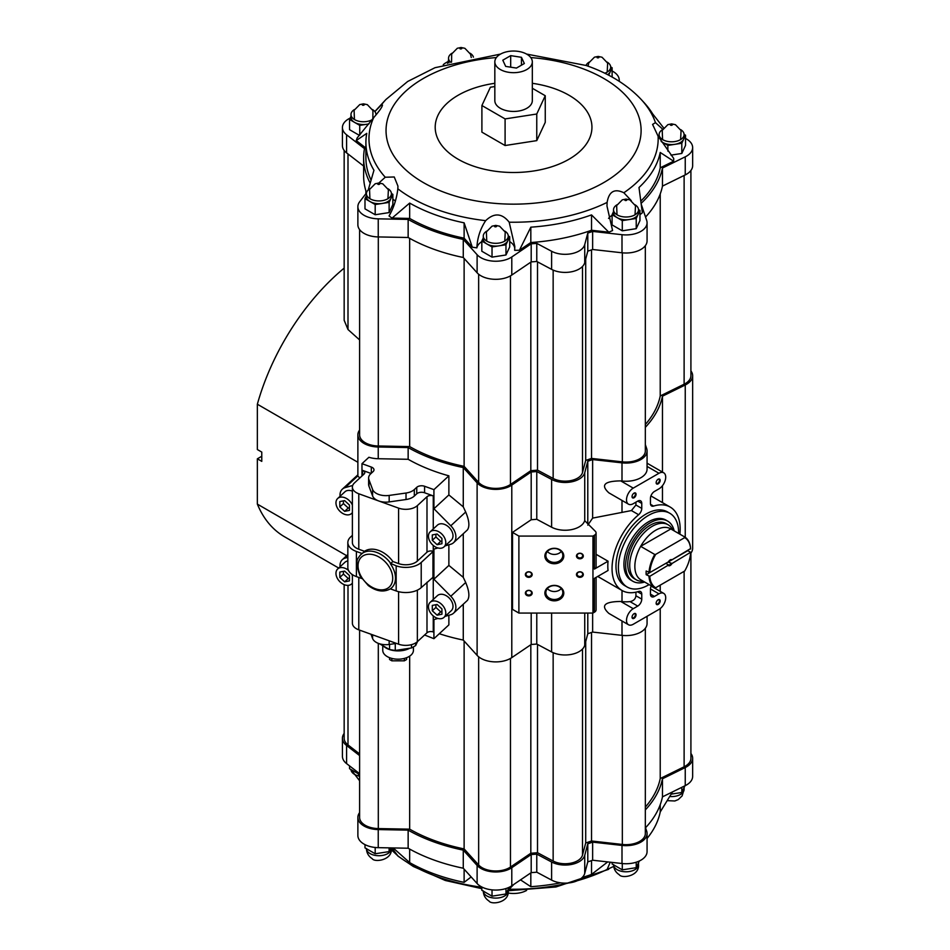 <?xml version="1.0" encoding="UTF-8"?>
<svg xmlns="http://www.w3.org/2000/svg" width="950" height="950" viewBox="0 0 950 950"><rect width="100%" height="100%" fill="white"/><g stroke="black" fill="none" stroke-linecap="round" stroke-linejoin="round"><path stroke-width="1.43" d="M669.809 513.273L667.399 511.884A42.596 24.593 120 0 0 646.107 513.997A42.596 24.593 120 0 0 618.272 551.534A42.596 24.593 120 0 0 624.803 585.663L627.214 587.053A42.596 24.593 -60 0 1 620.682 552.924A42.596 24.593 -60 0 1 648.518 515.387A42.596 24.593 -60 0 1 669.809 513.273A42.596 24.593 -60 0 1 678.621 533.461M658.148 483.847A2.838 1.639 -60 0 1 656.141 482.695A2.838 1.639 -60 0 1 658.148 479.216A2.838 1.639 -60 0 1 660.155 480.379A2.838 1.639 -60 0 1 658.148 483.847M658.148 604.426A2.838 1.639 -60 0 1 656.141 603.262A2.838 1.639 -60 0 1 658.148 599.783A2.838 1.639 -60 0 1 660.155 600.946A2.838 1.639 -60 0 1 658.148 604.426M634.054 618.331A2.838 1.639 -60 0 1 632.047 617.179A2.838 1.639 -60 0 1 634.054 613.7A2.838 1.639 -60 0 1 636.061 614.852A2.838 1.639 -60 0 1 634.054 618.331M634.054 497.764A2.838 1.639 -60 0 1 632.047 496.601A2.838 1.639 -60 0 1 634.054 493.121A2.838 1.639 -60 0 1 636.061 494.285A2.838 1.639 -60 0 1 634.054 497.764M651.273 585.853A5.676 3.277 120 0 0 650.441 589.166L650.441 594.13A5.676 3.277 120 0 0 651.617 596.731A5.676 3.277 120 0 0 654.455 596.446L658.956 593.845A9.547 5.51 120 0 1 663.729 593.382A9.547 5.51 120 0 1 665.19 601.018A9.547 5.51 120 0 1 658.956 609.425L633.246 624.269A9.547 5.51 120 0 1 628.484 624.744A9.547 5.51 120 0 1 627.024 617.096A9.547 5.51 120 0 1 633.246 608.689L637.747 606.088A5.676 3.277 120 0 0 641.761 599.129L641.761 594.166A5.676 3.277 120 0 0 640.585 591.565A5.676 3.277 120 0 0 638.626 591.458A48.165 27.811 120 0 1 622.024 590.484L622.001 601.599A21.042 12.148 0 0 0 629.992 601.611L637.747 606.088M679.891 534.185A48.165 27.811 120 0 0 670.178 507.062A48.165 27.811 120 0 0 653.576 506.089A5.676 3.277 120 0 1 651.617 505.982A5.676 3.277 120 0 1 650.441 503.381L650.441 498.418A5.676 3.277 120 0 1 654.455 491.459L658.956 488.858A9.547 5.51 120 0 0 665.19 480.451A9.547 5.51 120 0 0 663.729 472.803A9.547 5.51 120 0 0 658.956 473.278L633.246 488.122A9.547 5.51 120 0 0 627.024 496.529A9.547 5.51 120 0 0 628.484 504.177A9.547 5.51 120 0 0 633.246 503.702L637.747 501.101L641.761 503.417A5.676 3.277 120 0 0 640.585 500.816A5.676 3.277 120 0 0 637.747 501.101M641.761 503.417L641.761 508.392A5.676 3.277 120 0 1 638.626 514.722A48.165 27.811 120 0 0 613.391 556.712A48.165 27.811 120 0 0 622.024 590.484L597.716 576.448M596.077 554.301L608.047 561.212A48.165 27.811 120 0 0 608.047 570.487L594.415 578.36L594.415 612.216A5.676 3.277 0 0 0 596.077 609.888L596.077 577.398M587.789 525.148L592.634 518.106L631.418 510.566L638.626 514.722M359.611 430.017A21.042 12.148 0 0 0 357.877 434.851A21.042 12.148 0 0 0 378.242 446.999L408.144 447.557A149.934 86.569 0 0 0 463.267 467.554L477.114 482.861A21.042 12.148 0 0 0 511.789 485.117L531.192 471.972A149.934 86.569 0 0 0 536.774 471.532L551.606 479.429A19.879 11.471 0 0 0 571.651 481.828A19.879 11.471 0 0 0 584.737 472.744L587.789 461.225L587.789 523.747M512.513 532.392L518.89 536.073L518.89 613.059L512.513 609.377L512.513 532.392L531.192 519.733A149.934 86.569 0 0 0 536.774 519.294L551.606 527.202A19.879 11.471 0 0 0 571.532 529.625A19.879 11.471 0 0 0 584.689 520.648L595.317 531.276A5.676 3.277 0 0 1 596.077 532.914L596.077 566.77A5.676 3.277 180 0 1 594.415 569.086L608.047 561.212M536.774 613.059L536.774 644.041L551.606 651.938A19.879 11.471 0 0 0 571.651 654.336A19.879 11.471 0 0 0 584.737 645.252L587.789 633.733A149.934 86.569 0 0 0 592.634 632.071L622.001 635.36A21.042 12.148 0 0 0 647.069 623.438L647.069 616.289M587.789 613.059L587.789 633.733M518.89 536.073L592.954 536.073L594.415 535.23A5.676 3.277 0 0 0 596.077 532.914M531.192 613.059L531.192 644.48A149.934 86.569 0 0 0 536.774 644.041M587.789 461.225A149.934 86.569 0 0 0 592.634 459.562L592.634 518.106M628.484 624.744L608.891 613.427C600.376 605.637 604.331 601.647 620.73 601.457L622.001 601.599M592.634 613.059L592.634 632.071M635.918 592.183L635.918 595.757C635.562 598.963 633.591 600.911 629.992 601.611M635.918 502.158L635.918 505.02L631.418 510.566M645.335 424.496A147.666 85.251 0 0 0 660.226 395.96L684.119 384.216A19.309 11.151 0 0 0 690.911 375.725L690.911 170.489M359.611 229.615L359.611 434.851A19.309 11.151 0 0 0 378.302 445.989L409.664 446.583A147.666 85.251 0 0 0 464.122 466.343L478.646 482.398A19.309 11.151 0 0 0 510.471 484.476L530.824 470.678A147.666 85.251 0 0 0 537.51 470.131L553.149 478.468A17.611 10.165 0 0 0 570.903 480.593A17.611 10.165 0 0 0 582.492 472.542L585.711 460.394A147.666 85.251 0 0 0 591.529 458.411L622.333 461.866A19.309 11.151 0 0 0 645.335 450.929L645.335 245.694M592.634 459.562L622.001 462.852A21.042 12.148 0 0 0 647.069 450.929A21.042 12.148 0 0 0 646.689 448.602L645.335 444.6M645.335 427.322A149.934 86.569 0 0 0 662.471 396.174L685.247 384.976A21.042 12.148 0 0 0 692.645 375.725A21.042 12.148 0 0 0 690.911 370.892M344.161 268.126A170.382 98.373 120 0 0 257.355 404.225L257.355 449.54L261.772 452.081L261.772 461.367L257.355 458.814L257.355 504.117A170.382 98.373 120 0 0 284.608 536.809L338.699 568.041M357.877 462.27L257.355 404.225M347.997 153.959L347.997 329.519L359.611 339.934M347.997 329.519L344.161 320.281L344.161 150.444M346.655 555.679L257.355 504.117M257.355 458.814L261.772 456.261M357.877 434.851L357.877 476.235L359.931 477.874M361.974 475.986L361.974 463.683L368.909 457.271A21.042 12.148 0 0 0 378.242 458.731L408.144 459.289A149.934 86.569 0 0 0 448.875 475.831L448.875 494.926L463.267 506.849L465.69 512.014C469.229 520.481 469.811 526.431 467.447 529.874L453.577 542.688A13.633 9.441 -132.7 0 0 450.799 525.778L433.924 508.737L448.875 494.926M361.974 463.683L371.319 467.056A5.676 3.277 0 0 1 373.979 469.834A5.676 3.277 0 0 1 373.124 471.568L370.69 473.812A13.633 7.873 0 0 0 368.624 477.981A13.633 7.873 0 0 0 368.933 479.643L372.59 489.44A13.633 7.873 0 0 0 389.168 495.425L406.03 493.026A13.633 7.873 0 0 0 414.331 489.559L416.753 487.314A5.676 3.277 0 0 1 424.591 486.269L433.924 489.642L448.875 475.831M628.484 504.177L608.891 492.86C600.376 485.07 604.331 481.08 620.73 480.89L622.001 481.032A21.042 12.148 0 0 0 647.069 469.11L647.069 450.929M690.555 553.518A21.042 12.148 0 0 0 692.645 548.233L692.645 375.725M439.304 633.709A149.934 86.569 0 0 0 463.267 640.062L477.114 655.369A21.042 12.148 0 0 0 511.789 657.626L531.192 644.48M463.267 604.224L463.267 640.062M448.875 615.268L448.875 624.874L433.924 638.685L433.924 619.59L437.914 618.438M424.591 635.004L433.924 638.685M396.483 643.423L389.168 644.468A13.633 7.873 0 0 1 372.59 638.483L370.999 634.232M344.161 584.642L344.161 738.257A19.309 11.151 0 0 0 347.997 744.931L359.611 753.92M409.664 238.343L409.664 446.583M464.122 258.436L464.122 466.343M530.824 262.152L530.824 470.678M537.51 261.844L537.51 470.131M585.711 258.982L585.711 460.394M591.529 249.886L591.529 458.411M660.226 193.954L660.226 395.96M645.537 217.039A149.934 86.569 0 0 0 662.471 186.105L685.247 174.907A21.042 12.148 0 0 0 692.645 165.656L692.645 147.571A21.042 12.148 0 0 0 685.532 138.463M350.17 118.109A21.042 12.148 0 0 0 342.428 127.526A21.042 12.148 0 0 0 346.596 134.793L364.491 148.639A149.934 86.569 0 0 0 363.636 157.854L363.636 175.94A149.934 86.569 0 0 0 366.522 192.838L359.67 201.78A21.042 12.148 0 0 0 357.877 206.696L357.877 224.782A21.042 12.148 0 0 0 378.242 236.93L408.144 237.488A149.934 86.569 0 0 0 463.267 257.486L477.114 272.793A21.042 12.148 0 0 0 511.789 275.049L531.192 261.903A149.934 86.569 0 0 0 536.774 261.464L551.606 269.361A19.879 11.471 0 0 0 571.651 271.759A19.879 11.471 0 0 0 584.737 262.663L587.789 251.156A149.934 86.569 0 0 0 592.634 249.494L622.001 252.783A21.042 12.148 0 0 0 647.069 240.861L647.069 222.775A21.042 12.148 0 0 0 646.689 220.447L641.226 204.238M342.428 127.526L342.428 145.611A21.042 12.148 0 0 0 346.596 152.879L363.636 166.06M619.317 81.379L619.222 79.717A21.042 12.148 0 0 0 612.121 71.001M447.747 61.774A21.042 12.148 0 0 0 443.234 64.719M363.636 157.854A149.934 86.569 0 0 0 370.191 183.16M357.877 206.696A21.042 12.148 0 0 0 378.242 218.844L408.144 219.402L408.144 237.488M408.144 219.402A149.934 86.569 0 0 0 463.267 239.4L463.267 257.486M463.267 239.4L477.114 254.707A21.042 12.148 0 0 0 511.789 256.963L531.192 243.817L531.192 261.903M531.192 243.817A149.934 86.569 0 0 0 536.774 243.378L536.774 261.464M536.774 243.378L551.606 251.275A19.879 11.471 0 0 0 571.651 253.674A19.879 11.471 0 0 0 584.737 244.578L587.789 233.071L587.789 251.156M587.789 233.071A149.934 86.569 0 0 0 592.634 231.408L592.634 249.494M592.634 231.408L622.001 234.697A21.042 12.148 0 0 0 647.069 222.775M641.107 203.371A149.934 86.569 0 0 0 662.471 168.019L662.471 186.105M662.471 168.019L685.247 156.821A21.042 12.148 0 0 0 692.645 147.571M395.354 201.162A19.024 10.984 0 0 0 392.861 199.215M368.232 189.976L373.956 170.264A147.666 85.251 180 0 1 365.904 142.5L365.904 157.854A147.666 85.251 0 0 0 371.058 180.167M500.543 54.079L435.005 67.699L407.681 81.474L385.926 99.501A144.614 83.493 0 0 0 381.449 104.809C383.824 104.583 381.223 108.87 373.635 117.705L357.188 137.893A160.158 92.471 0 0 0 356.238 140.564L365.904 148.058M640.811 201.115A147.666 85.251 0 0 0 660.226 167.806L673.633 161.215A160.158 92.471 0 0 0 673.728 158.484L658.113 136.218L652.579 124.414L655.464 122.633A144.614 83.493 0 0 0 641.214 99.501L643.922 102.434A147.666 85.251 180 0 1 652.709 113.952L663.658 127.894M639.956 214.652A160.158 92.471 0 0 0 642.342 212.836L638.994 187.506A147.666 85.251 180 0 0 660.226 152.463L673.633 161.215M612.085 215.294A19.024 10.984 0 0 0 608.558 218.405M392.077 218.096L409.664 203.074L409.664 218.429L392.077 218.096A160.158 92.471 0 0 1 389.049 215.994C393.787 207.67 396.72 198.598 397.836 188.801A144.614 83.493 0 0 0 411.314 197.778A144.614 83.493 0 0 0 485.676 220.661C494.107 212.598 501.944 213.109 509.188 222.193L514.805 246.466L514.674 250.313A160.158 92.471 0 0 0 519.413 250.254L530.824 242.523A147.666 85.251 0 0 0 591.529 230.256L608.807 232.192A160.158 92.471 0 0 0 612.572 230.541L606.991 206.091M514.769 248.461A19.024 10.984 0 0 0 509.711 241.609M481.828 241.609A19.024 10.984 0 0 0 476.864 247.855A160.158 92.471 0 0 1 472.269 247.19L464.122 238.177A147.666 85.251 0 0 1 409.664 218.429M613.522 211.612L612.085 214.724L612.085 224.924L622.286 230.814L636.227 228.665L639.956 220.614L639.956 210.413L638.507 209.582M670.949 155.135L681.803 153.461L685.532 145.409L685.532 135.209L684.095 134.377M350.978 116.375L349.541 119.474L349.541 129.675L359.433 135.399M366.427 195.546L364.99 198.645L364.99 208.857L375.191 214.748L389.12 212.586L392.861 204.535L392.861 194.334L391.412 193.503M483.277 237.928L481.828 241.039L481.828 251.239L492.029 257.129L505.97 254.98L509.711 246.929L509.711 236.728L508.262 235.897M631.287 200.652L623.853 192.755A144.614 83.493 0 0 0 658.113 136.218M662.768 129.248L655.464 122.633M509.188 222.193A144.614 83.493 0 0 0 607.121 202.409L606.991 205.604M519.413 250.254L530.824 227.169L530.824 242.523M608.807 232.192L591.529 214.902A147.666 85.251 180 0 1 530.824 227.169M373.635 117.705A144.614 83.493 0 0 0 385.249 177.234L378.872 183.006M356.238 140.564L366.759 133.368A147.666 85.251 180 0 0 365.904 142.5M472.269 247.19L464.122 222.834A147.666 85.251 180 0 1 409.664 203.074M485.676 220.661C480.272 228.867 477.327 237.928 476.864 247.855M382.494 105.141L381.449 104.809L374.882 111.601M385.249 177.234L394.25 176.985L397.943 186.117L397.836 188.801M607.121 202.409C608.962 191.496 614.531 188.266 623.853 192.755M591.292 67.355L586.162 65.491L526.609 54.079M494.831 83.303A78.375 45.256 0 0 0 438.081 115.093A78.375 45.256 0 0 0 458.149 159.244A78.375 45.256 0 0 0 581.839 149.471A78.375 45.256 0 0 0 532.321 83.303M481.899 105.521L481.899 132.145L505.091 145.528L536.762 140.624L545.253 122.348L545.253 95.724L536.762 114.012L505.091 118.916L481.899 105.521L490.39 87.234L494.831 86.545M464.122 222.834L464.122 238.177M660.226 152.463L660.226 167.806M591.529 214.902L591.529 230.256M612.085 214.724L622.286 220.614L636.227 218.453L639.956 210.413M636.227 218.453L636.227 228.665M622.286 220.614L622.286 230.814M635.039 204.796A12.492 7.208 180 0 1 638.519 209.784L638.519 212.562A12.492 7.208 180 0 1 638.091 214.439A12.492 7.208 180 0 1 629.256 219.533A12.492 7.208 180 0 1 617.191 217.669A12.492 7.208 180 0 1 613.522 212.562L613.522 209.784A12.492 7.208 180 0 1 617.001 204.796M638.519 209.784A12.492 7.208 180 0 1 626.026 217.004A12.492 7.208 180 0 1 613.522 209.784M626.822 200.046A1.14 0.653 180 0 1 624.922 200.343A1.14 0.653 180 0 1 626.822 200.046M481.828 241.039L492.029 246.929L505.97 244.768L509.711 236.728M505.97 244.768L505.97 254.98M492.029 246.929L492.029 257.129M504.794 231.111A12.492 7.208 180 0 1 508.262 236.099L508.262 238.877A12.492 7.208 180 0 1 507.834 240.754A12.492 7.208 180 0 1 498.999 245.848A12.492 7.208 180 0 1 486.934 243.984A12.492 7.208 180 0 1 483.277 238.877L483.277 236.099A12.492 7.208 180 0 1 486.744 231.111M508.262 236.099A12.492 7.208 180 0 1 495.769 243.319A12.492 7.208 180 0 1 483.277 236.099M496.577 226.361A1.14 0.653 180 0 1 494.677 226.658A1.14 0.653 180 0 1 496.577 226.361M364.99 198.645L375.191 204.535L382.161 203.466L389.12 202.386L392.861 194.334M389.12 202.386L389.12 212.586M375.191 204.535L375.191 214.748M387.944 188.717A12.492 7.208 180 0 1 391.412 193.717L391.412 196.496A12.492 7.208 180 0 1 390.996 198.36A12.492 7.208 180 0 1 382.161 203.466A12.492 7.208 180 0 1 370.084 201.59A12.492 7.208 180 0 1 366.427 196.496L366.427 193.717A12.492 7.208 180 0 1 369.906 188.717M391.412 193.717A12.492 7.208 180 0 1 378.919 200.925A12.492 7.208 180 0 1 366.427 193.717M379.727 183.967A1.14 0.653 180 0 1 377.827 184.264A1.14 0.653 180 0 1 379.727 183.967M349.541 119.474L359.741 125.364L368.897 123.951M359.741 125.364L359.741 135.054M369.027 123.785A12.492 7.208 180 0 1 366.7 124.296A12.492 7.208 180 0 1 354.635 122.419A12.492 7.208 180 0 1 350.978 117.325L350.978 114.534A12.492 7.208 180 0 1 354.445 109.547M372.495 109.547A12.492 7.208 180 0 1 375.963 114.534A12.492 7.208 180 0 1 375.963 114.784L375.963 114.534M372.103 119.748A12.492 7.208 180 0 1 358.566 121.173A12.492 7.208 180 0 1 350.978 114.534M364.277 104.797A1.14 0.653 180 0 1 362.378 105.094A1.14 0.653 180 0 1 364.277 104.797M448.554 60.04L447.474 63.353M448.994 62.89A12.492 7.208 180 0 1 448.554 60.99L448.554 58.199A12.492 7.208 180 0 1 452.034 53.212M470.072 53.212A12.492 7.208 180 0 1 473.409 57.154M450.822 62.344A12.492 7.208 180 0 1 448.554 58.199M461.854 48.462A1.14 0.653 180 0 1 459.954 48.759A1.14 0.653 180 0 1 461.854 48.462M608.665 75.192L612.121 67.747L610.672 66.916M612.121 67.747L612.121 77.057M607.204 62.13A12.492 7.208 180 0 1 610.672 67.129L610.672 69.908A12.492 7.208 180 0 1 610.244 71.772A12.492 7.208 180 0 1 607.608 74.646M610.672 67.129A12.492 7.208 180 0 1 604.806 73.233M586.031 65.443A12.492 7.208 180 0 1 589.154 62.13M598.987 57.38A1.14 0.653 180 0 1 597.087 57.677A1.14 0.653 180 0 1 598.987 57.38M661.378 141.669L667.862 145.409L681.803 143.26L685.532 135.209M681.803 143.26L681.803 153.461M667.862 145.409L667.862 151.133M659.11 136.42L658.718 137.263M680.616 129.592A12.492 7.208 180 0 1 684.095 134.579L684.095 137.37A12.492 7.208 180 0 1 683.668 139.234A12.492 7.208 180 0 1 674.832 144.329A12.492 7.208 180 0 1 662.768 142.464A12.492 7.208 180 0 1 661.176 141.348M659.158 138.023A12.492 7.208 180 0 1 659.11 137.37L659.11 134.579A12.492 7.208 180 0 1 662.578 129.592M684.095 134.579A12.492 7.208 180 0 1 671.602 141.799A12.492 7.208 180 0 1 659.11 134.579M672.398 124.842A1.14 0.653 180 0 1 670.498 125.139A1.14 0.653 180 0 1 672.398 124.842M532.321 88.255L545.253 95.724M536.762 140.624L536.762 114.012M505.091 145.528L505.091 118.916M532.321 61.857L532.321 100.629A18.739 10.818 180 0 1 513.57 111.447A18.739 10.818 180 0 1 494.831 100.629L494.831 61.857A18.739 10.818 180 0 1 506.397 51.858A18.739 10.818 180 0 1 526.822 54.209A18.739 10.818 180 0 1 532.321 61.857A18.739 10.818 180 0 1 513.57 72.675A18.739 10.818 180 0 1 494.831 61.857M505.685 66.405L516.456 68.067L524.341 63.519L521.455 57.309L510.684 55.634L502.799 60.194L505.685 66.405M510.684 67.177L510.684 55.634M521.455 65.182L521.455 57.309M408.144 447.557L408.144 459.289M463.267 467.554L463.267 506.849M463.267 533.746L463.267 577.339L465.69 582.504C469.229 590.959 469.811 596.909 467.447 600.352L453.577 613.166A13.633 9.441 -132.7 0 0 450.799 596.268L433.924 579.227L448.875 565.416L463.267 577.339M448.875 544.789L448.875 565.416M437.914 547.948L433.924 549.1L433.924 579.227M531.192 471.972L531.192 519.733M536.774 471.532L536.774 519.294M662.471 396.174L662.471 472.079M662.471 485.688L662.471 502.609M645.335 807.072A147.666 85.251 0 0 0 660.226 778.537L684.119 766.793A19.309 11.151 0 0 0 690.911 758.302L690.911 553.066M359.611 630.123L359.611 817.428A19.309 11.151 0 0 0 378.302 828.578L409.664 829.16A147.666 85.251 0 0 0 464.122 848.92L478.646 864.975A19.309 11.151 0 0 0 510.471 867.053L530.824 853.254A147.666 85.251 0 0 0 537.51 852.708L553.149 861.044A17.611 10.165 0 0 0 570.903 863.17A17.611 10.165 0 0 0 582.492 855.119L585.711 842.971A147.666 85.251 0 0 0 591.529 840.988L622.333 844.455A19.309 11.151 0 0 0 645.335 833.506L645.335 628.271M344.161 733.424A21.042 12.148 0 0 0 342.428 738.257A21.042 12.148 0 0 0 346.596 745.524L359.611 755.594M359.611 812.594A21.042 12.148 0 0 0 357.877 817.428A21.042 12.148 0 0 0 378.242 829.576L408.144 830.134A149.934 86.569 0 0 0 463.267 850.131L477.114 865.45A21.042 12.148 0 0 0 511.789 867.706L531.192 854.549A149.934 86.569 0 0 0 536.774 854.109L551.606 862.006A19.879 11.471 0 0 0 571.651 864.417A19.879 11.471 0 0 0 584.737 855.321L587.789 843.802A149.934 86.569 0 0 0 592.634 842.139L622.001 845.429A21.042 12.148 0 0 0 647.069 833.506A21.042 12.148 0 0 0 646.689 831.191L645.335 827.177M645.335 809.899A149.934 86.569 0 0 0 662.471 778.762L685.247 767.553A21.042 12.148 0 0 0 692.645 758.302A21.042 12.148 0 0 0 690.911 753.469M357.877 817.428L357.877 835.513A21.042 12.148 0 0 0 378.242 847.661L408.144 848.219A149.934 86.569 0 0 0 463.267 868.217L477.114 883.536A21.042 12.148 0 0 0 511.789 885.792L531.192 872.634A149.934 86.569 0 0 0 536.774 872.195L551.606 880.092A19.879 11.471 0 0 0 571.651 882.502A19.879 11.471 0 0 0 584.737 873.406L587.789 861.887A149.934 86.569 0 0 0 592.634 860.225L622.001 863.514A21.042 12.148 0 0 0 647.069 851.592L647.069 833.506M342.428 738.257L342.428 756.342A21.042 12.148 0 0 0 346.596 763.61L359.611 773.68M645.537 827.771A149.934 86.569 0 0 0 662.471 796.848L685.247 785.638A21.042 12.148 0 0 0 692.645 776.387L692.645 758.302M481.828 887.015L481.828 890.269L492.029 896.159L505.97 893.998L505.97 888.535M505.97 893.998L509.069 887.324M492.029 896.159L492.029 889.865M364.99 844.621L364.99 847.875L375.191 853.765L389.12 851.604L389.12 847.863M389.12 851.604L390.842 847.899M375.191 853.765L375.191 847.471M349.541 765.89L349.541 768.704L358.103 773.644M671.187 794.129L681.803 792.478L681.803 787.336M681.803 792.478L684.903 785.816M612.085 862.41L612.085 863.954L622.286 869.844L636.227 867.682L636.227 862.22M636.227 867.682L639.326 861.009M622.286 869.844L622.286 863.55M391.851 847.922L397.836 855.831A144.614 83.493 0 0 0 411.314 864.809A144.614 83.493 0 0 0 481.828 887.229M391.353 849.787L397.836 855.831M577.291 880.721A144.614 83.493 0 0 0 607.121 869.44L613.676 866.436M526.609 890.435A18.739 10.818 180 0 1 508.072 893.012M357.343 771.934L359.611 777.064M647.069 838.458A147.666 85.251 0 0 0 660.226 811.977L672.517 791.908M660.226 811.977L660.226 804.686M607.121 869.44L610.209 862.256M582.196 877.515A147.666 85.251 0 0 0 591.529 874.428L607.691 861.911M591.529 874.428L591.529 860.617M520.517 879.866L530.824 886.694A147.666 85.251 0 0 0 560.571 882.847M530.824 886.694L530.824 872.884M513.843 884.391L509.188 889.224A144.614 83.493 0 0 0 568.789 882.942M393.181 847.946L409.664 862.6A147.666 85.251 0 0 0 464.122 882.348L471.152 876.945M464.122 882.348L464.122 869.167M409.664 862.6L409.664 849.074M662.471 796.848L662.471 778.762M592.634 860.225L592.634 842.139M587.789 861.887L587.789 843.802M536.774 872.195L536.774 854.109M531.192 872.634L531.192 854.549M463.267 868.217L463.267 850.131M408.144 848.219L408.144 830.134M660.226 585.141L660.226 591.363M660.226 608.558L660.226 778.537M591.529 632.462L591.529 840.988M585.711 641.559L585.711 842.971M537.51 644.421L537.51 852.708M530.824 644.729L530.824 853.254M464.122 641.012L464.122 848.92M409.664 656.141L409.664 829.16M563.789 593.109A9.464 7.731 180 0 0 549.599 586.423A9.464 7.731 180 0 0 549.599 599.806A9.464 7.731 180 0 0 563.789 593.109M563.789 556.011A9.464 7.731 180 0 0 549.599 549.326A9.464 7.731 180 0 0 549.599 562.709A9.464 7.731 180 0 0 563.789 556.011M532.178 593.109A3.408 2.779 180 0 0 527.072 590.71A3.408 2.779 180 0 0 527.072 595.519A3.408 2.779 180 0 0 532.178 593.109M583.3 556.011A3.408 2.779 180 0 0 578.182 553.601A3.408 2.779 180 0 0 578.182 558.422A3.408 2.779 180 0 0 583.3 556.011M532.178 574.56A3.408 2.779 180 0 0 527.072 572.149A3.408 2.779 180 0 0 527.072 576.971A3.408 2.779 180 0 0 532.178 574.56M583.3 574.56A3.408 2.779 180 0 0 578.182 572.149A3.408 2.779 180 0 0 578.182 576.971A3.408 2.779 180 0 0 583.3 574.56M518.89 613.059L592.954 613.059L594.415 612.216M592.954 536.073L592.954 613.059M582.683 574.216A2.791 2.28 180 0 0 577.101 574.216A2.791 2.28 180 0 0 582.683 574.216M531.561 574.216A2.791 2.28 180 0 0 525.979 574.216A2.791 2.28 180 0 0 531.561 574.216M582.683 555.655A2.791 2.28 180 0 0 577.101 555.655A2.791 2.28 180 0 0 582.683 555.655M531.561 592.764A2.791 2.28 180 0 0 525.979 592.764A2.791 2.28 180 0 0 531.561 592.764M562.827 555.453A8.491 6.935 180 0 0 554.337 548.518A8.491 6.935 180 0 0 545.846 555.453A8.491 6.935 180 0 0 554.337 562.388A8.491 6.935 180 0 0 562.827 555.453M547.378 551.475A8.491 6.935 180 0 0 561.284 551.475M562.827 592.551A8.491 6.935 180 0 0 554.337 585.616A8.491 6.935 180 0 0 545.846 592.551A8.491 6.935 180 0 0 554.337 599.486A8.491 6.935 180 0 0 562.827 592.551M547.378 588.572A8.491 6.935 180 0 0 561.284 588.572M433.924 489.642L433.924 508.737M352.391 505.056A10.224 7.077 -132.7 0 0 337.689 498.477L344.921 491.803A10.224 7.077 47.3 0 1 352.391 491.174M348.424 570.332A10.224 7.077 -132.7 0 0 337.689 568.967L344.921 562.293A10.224 7.077 47.3 0 1 347.843 560.951M371.082 473.456L362.639 470.416L362.639 475.368M352.688 485.462L345.099 487.647A13.633 9.441 -132.7 0 0 342.321 489.191A13.633 9.441 -132.7 0 0 340.076 496.28M347.843 557.341L345.099 558.137A13.633 9.441 -132.7 0 0 342.321 559.681A13.633 9.441 -132.7 0 0 340.076 566.758M372.59 489.44L372.59 495.936A13.633 7.873 0 0 0 378.682 500.947L358.791 493.774A13.633 7.873 0 0 1 352.391 487.101A13.633 7.873 0 0 1 354.457 482.933L364.088 474.026A4.548 2.624 0 0 0 364.776 472.637A4.548 2.624 0 0 0 362.639 470.416M352.391 487.101L352.391 542.557A13.633 7.873 0 0 0 358.791 549.231L364.515 551.297L362.188 553.553L356.392 551.463L356.392 576.591L361.653 578.491M406.03 493.026L406.03 499.522L389.168 501.921A13.633 7.873 0 0 1 378.682 500.947L398.584 508.131L398.584 563.587L392.861 561.521A22.717 15.734 -132.7 0 0 364.515 551.297M398.584 508.131A13.633 7.873 0 0 0 417.359 505.626L426.989 496.719L426.989 552.188L417.359 561.082A13.633 7.873 0 0 1 398.584 563.587M433.259 545.431L433.259 551.356A4.548 2.624 0 0 0 426.989 552.188M424.591 486.269L424.591 492.765L433.259 495.888A4.548 2.624 0 0 0 426.989 496.719M352.391 535.361L350.609 536.999A18.169 10.498 0 0 0 347.843 542.557A18.169 10.498 0 0 0 356.392 551.463M392.861 561.521L390.747 563.469A22.717 15.734 -132.7 0 0 362.413 553.244M433.259 551.356L421.218 562.471A18.169 10.498 0 0 1 396.174 565.808L390.747 563.469M347.843 542.557L347.843 567.696A18.169 10.498 0 0 0 356.392 576.591M390.367 563.718A22.646 15.675 47.3 0 1 395.485 578.134A22.646 15.675 47.3 0 1 390.367 588.857L396.174 590.947A18.169 10.498 0 0 0 421.218 587.611L433.734 576.662L433.734 551.523M352.391 574.631L352.391 623.164A13.633 7.873 0 0 0 358.791 629.838L398.584 644.183A13.633 7.873 0 0 0 417.359 641.678L426.989 632.783A4.548 2.624 0 0 1 433.259 631.952L433.259 615.921M430.172 531.834L437.392 525.16A10.224 7.077 47.3 0 1 447.07 525.742A10.224 7.077 47.3 0 1 453.008 535.8A10.224 7.077 47.3 0 1 451.274 540.182L444.042 546.856A10.224 7.077 -132.7 0 0 445.776 542.474A10.224 7.077 -132.7 0 0 439.85 532.416A10.224 7.077 -132.7 0 0 430.172 531.834A10.224 7.077 -132.7 0 0 431.906 544.148A10.224 7.077 -132.7 0 0 444.042 546.856M430.172 602.324L437.392 595.65A10.224 7.077 47.3 0 1 447.07 596.232A10.224 7.077 47.3 0 1 453.008 606.29A10.224 7.077 47.3 0 1 451.274 610.672L444.042 617.346A10.224 7.077 -132.7 0 0 445.776 612.964A10.224 7.077 -132.7 0 0 439.85 602.906A10.224 7.077 -132.7 0 0 430.172 602.324A10.224 7.077 -132.7 0 0 431.906 614.638A10.224 7.077 -132.7 0 0 444.042 617.346M445.111 616.36L450.799 614.721A13.633 9.441 -132.7 0 0 453.577 613.166M445.111 545.87L450.799 544.231A13.633 9.441 -132.7 0 0 453.577 542.688M390.604 588.715C383.812 592.562 376.354 591.494 368.256 585.521L360.062 575.902C356.464 566.188 355.953 560.132 358.542 557.721A22.646 15.675 47.3 0 1 362.188 553.553M424.591 492.765A5.676 3.277 0 0 0 416.753 493.81L414.331 496.043A13.633 7.873 0 0 1 406.03 499.522M372.59 495.936L368.933 486.127A13.633 7.873 0 0 1 368.624 484.476L368.624 477.981M441.928 608.891L441.928 614.246L437.107 615.184L432.298 610.779L432.298 605.423L437.107 604.473L441.928 608.891M352.391 575.534A10.224 7.077 -132.7 0 0 351.666 574.133M337.689 568.967A10.224 7.077 -132.7 0 0 339.435 581.269A10.224 7.077 -132.7 0 0 351.571 583.977A10.224 7.077 -132.7 0 0 352.391 583.003M349.446 575.534L349.446 580.889L344.636 581.827L339.815 577.41L339.815 572.054L344.636 571.116L349.446 575.534M441.928 538.413L441.928 543.756L437.107 544.706L432.298 540.289L432.298 534.933L437.107 533.995L441.928 538.413M337.689 498.477A10.224 7.077 -132.7 0 0 339.435 510.791A10.224 7.077 -132.7 0 0 351.571 513.487A10.224 7.077 -132.7 0 0 352.391 512.513M349.446 505.044L349.446 510.399L344.636 511.338L339.815 506.92L339.815 501.564L344.636 500.626L349.446 505.044M435.907 604.711L435.907 607.442L432.298 610.779M435.907 607.442L440.717 611.847L437.107 615.184M440.717 611.847L441.928 611.622M343.425 571.354L343.425 574.073L339.815 577.41M343.425 574.073L348.246 578.491L344.636 581.827M348.246 578.491L349.446 578.253M435.907 534.232L435.907 536.952L432.298 540.289M435.907 536.952L440.717 541.369L437.107 544.706M440.717 541.369L441.928 541.132M343.425 500.864L343.425 503.583L339.815 506.92M343.425 503.583L348.246 508.001L344.636 511.338M348.246 508.001L349.446 507.763M379.501 643.768L389.571 649.586L389.571 644.409M383.361 646A17.041 9.832 0 0 0 386.044 648.019A17.041 9.832 0 0 0 389.536 649.562L395.271 650.465L395.271 643.601M395.271 650.465L411.492 647.959L411.492 644.658M411.492 647.959L415.673 645.549L415.673 642.936M415.673 645.549L417.537 641.511M389.631 649.598A17.041 9.832 0 0 0 409.759 648.232M382.755 645.656L382.755 650.334A15.331 8.859 0 0 0 387.256 656.592A15.331 8.859 0 0 0 403.964 658.516A15.331 8.859 0 0 0 413.428 650.334L413.428 646.843M391.851 658.421L391.851 660.82L389.571 659.502L389.571 657.697M391.851 660.82L404.344 660.82L404.344 658.421M404.344 660.82L406.612 659.502L406.612 657.697M633.876 493.24A2.351 1.354 -60 0 1 634.885 493.216A2.351 1.354 -60 0 1 635.241 495.093A2.351 1.354 -60 0 1 633.709 497.159A2.351 1.354 -60 0 1 632.534 497.277A2.351 1.354 -60 0 1 632.059 496.387M633.876 613.807A2.351 1.354 -60 0 1 634.885 613.783A2.351 1.354 -60 0 1 635.241 615.659A2.351 1.354 -60 0 1 633.709 617.726A2.351 1.354 -60 0 1 632.534 617.844A2.351 1.354 -60 0 1 632.059 616.954M657.97 599.901A2.351 1.354 -60 0 1 658.979 599.866A2.351 1.354 -60 0 1 659.336 601.754A2.351 1.354 -60 0 1 657.804 603.82A2.351 1.354 -60 0 1 656.628 603.939A2.351 1.354 -60 0 1 656.153 603.048M657.97 479.334A2.351 1.354 -60 0 1 658.979 479.299A2.351 1.354 -60 0 1 659.336 481.175A2.351 1.354 -60 0 1 657.804 483.253A2.351 1.354 -60 0 1 656.628 483.36A2.351 1.354 -60 0 1 656.153 482.481M690.614 549.041A28.963 16.72 -60 0 0 684.701 537.617L684.867 537.059A29.533 17.052 -60 0 1 690.614 548.577L671.994 559.799A3.408 1.971 -60 0 0 670.201 559.906A3.408 1.971 -60 0 0 668.408 561.866L649.776 572.624L646.166 570.997A29.533 17.052 120 0 0 646.166 574.702L665.843 563.35L668.61 564.953L649.776 576.329L646.166 574.702M671.994 559.799L670.914 559.918A2.791 1.615 -60 0 0 669.976 560.049M671.994 563.504L668.135 562.02L687.812 550.668L690.614 552.283L671.994 563.504A3.408 1.971 -60 0 1 668.408 565.582M690.614 552.758A28.963 16.72 -60 0 1 684.701 571.009L655.69 587.753A28.963 16.72 -60 0 1 649.776 576.329M684.701 537.617L655.69 554.372A28.963 16.72 -60 0 0 649.776 572.624M655.69 587.753L654.728 587.848A29.533 17.052 -60 0 1 648.981 576.329M648.981 572.624A29.533 17.052 -60 0 1 654.728 554.456L655.69 554.372M654.728 554.456L640.668 546.345A29.533 17.052 -60 0 1 655.738 530.219A29.533 17.052 -60 0 1 670.807 528.948L640.668 546.345A29.533 17.052 -60 0 0 640.668 579.737L654.728 587.848M684.867 537.059L670.807 528.948M643.423 581.317L642.259 581.329A31.801 18.359 -60 0 1 636.31 579.844A31.801 18.359 -60 0 1 631.429 554.361A31.801 18.359 -60 0 1 652.211 526.324A31.801 18.359 -60 0 1 668.111 524.756A31.801 18.359 -60 0 1 672.374 529.162L672.956 530.183M636.31 579.844L634.339 578.704A31.801 18.359 -60 0 1 629.458 553.221A31.801 18.359 -60 0 1 650.239 525.196A31.801 18.359 -60 0 1 666.14 523.616L668.111 524.756M644.646 582.029A34.758 20.069 -60 0 1 632.854 581.269A34.758 20.069 -60 0 1 627.534 553.411A34.758 20.069 -60 0 1 650.239 522.785A34.758 20.069 -60 0 1 667.613 521.063A34.758 20.069 -60 0 1 674.168 530.884M632.854 581.269L631.133 580.272A34.758 20.069 -60 0 1 625.801 552.413A34.758 20.069 -60 0 1 648.518 521.788A34.758 20.069 -60 0 1 665.891 520.066L667.613 521.063M649.099 584.594A42.596 24.593 -60 0 1 627.214 587.053M670.914 563.623A2.791 1.615 -60 0 1 668.61 564.953M584.737 472.744L584.737 520.695M551.606 479.429L551.606 527.202M584.737 613.059L584.737 645.252M551.606 613.059L551.606 651.938M594.415 535.23L594.415 569.086M622.001 621.003L622.001 635.36M622.001 500.436L622.001 512.454M378.242 446.999L378.242 458.731M622.001 462.852L622.001 481.032M347.997 585.378L347.997 744.931M378.302 236.93L378.302 445.989M478.646 274.241L478.646 482.398M510.471 275.868L510.471 484.476M553.149 270.109L553.149 478.468M582.492 266.475L582.492 472.542M622.333 252.819L622.333 461.866M684.119 175.453L684.119 384.216M346.596 134.793L346.596 152.879M378.242 218.844L378.242 236.93M477.114 254.707L477.114 272.793M511.789 256.963L511.789 275.049M551.606 251.275L551.606 269.361M584.737 244.578L584.737 262.663M622.001 234.697L622.001 252.783M685.247 156.821L685.247 174.907M496.375 57.558A127.538 73.637 0 0 0 392.718 107.006A127.538 73.637 0 0 0 423.391 182.59A127.538 73.637 0 0 0 627.831 163.234A127.538 73.637 0 0 0 530.777 57.558M477.114 482.861L477.114 655.369M511.789 485.117L511.789 657.626M685.247 384.976L685.247 537.308M508.262 889.057L508.262 890.886A12.492 7.208 180 0 1 495.947 898.106A12.492 7.208 180 0 1 483.277 891.1M391.412 847.911L391.412 848.504A12.492 7.208 180 0 1 379.098 855.712A12.492 7.208 180 0 1 366.427 848.706M359.183 776.102A12.492 7.208 180 0 1 350.978 769.536L359.611 780.769M684.095 787.538L684.095 789.379A12.492 7.208 180 0 1 669.75 796.504M638.519 862.742L638.519 864.571A12.492 7.208 180 0 1 626.204 871.791A12.492 7.208 180 0 1 613.534 864.785M685.247 785.638L685.247 767.553M622.001 863.514L622.001 845.429M584.737 873.406L584.737 855.321M551.606 880.092L551.606 862.006M511.789 885.792L511.789 867.706M477.114 883.536L477.114 865.45M378.242 847.661L378.242 829.576M346.596 763.61L346.596 745.524M684.119 571.342L684.119 766.793M622.333 635.396L622.333 844.455M582.492 649.052L582.492 855.119M553.149 652.686L553.149 861.044M510.471 658.445L510.471 867.053M478.646 656.818L478.646 864.975M378.302 643.352L378.302 828.578M620.73 601.457L633.246 608.689M620.73 480.89L633.246 488.122M650.441 594.13L654.455 596.446M635.918 595.757L641.761 599.129M637.592 591.767L641.761 594.166M635.918 505.02L641.761 508.392M650.536 504.343L653.576 506.089M650.441 588.941L658.956 593.845M647.069 466.414L658.956 473.278M371.319 467.056L371.319 473.242M358.791 493.774L358.791 549.231M417.359 505.626L417.359 561.082M433.259 495.888L433.259 528.984M396.174 565.808L396.174 590.947M358.791 577.469L358.791 629.838M398.584 591.684L398.584 644.183M417.359 590.152L417.359 641.678M426.989 582.267L426.989 632.783M433.259 576.626L433.259 599.474M421.218 562.471L421.218 587.611M432.951 551.629L432.951 576.769M392.718 578.289A20.449 14.155 -132.7 0 0 366.712 554.456A20.449 14.155 -132.7 0 0 366.712 583.371A20.449 14.155 -132.7 0 0 392.718 578.289M389.168 495.425L389.168 501.921M416.753 487.314L416.753 493.81M414.331 489.559L414.331 496.043M368.933 479.643L368.933 486.127M389.168 640.787L389.168 644.468M372.59 634.802L372.59 638.483M465.69 512.014L450.799 525.778M465.69 582.504L450.799 596.268M347.843 555.596L345.099 558.137M357.877 475.843L345.099 487.647M365.904 190.95L365.904 193.646M385.926 99.501L374.834 111.542M641.214 99.501C628.377 85.868 611.729 75.157 591.292 67.367M514.793 246.466L514.793 247.119M617.001 214.771L616.645 205.568L622.286 199.844L626.026 199.084L629.886 199.892L635.491 205.77L635.039 214.771M486.744 241.086L486.388 231.883L492.041 226.159L495.769 225.399L499.629 226.207L505.234 232.085L504.794 241.086M369.906 198.704L369.538 189.501L375.191 183.766L378.919 183.006L382.779 183.825L388.384 189.703L387.944 198.704M354.445 119.534L354.089 110.331L359.741 104.595L363.47 103.835L367.329 104.654L372.934 110.532L372.851 118.762M451.559 62.142L451.666 53.996L457.318 48.26L461.047 47.5L464.906 48.319L470.511 54.197L471.259 57.534M588.003 66.144L588.798 62.914L594.451 57.178L598.179 56.418L602.039 57.238L607.644 63.116L607.204 72.117M662.578 139.579L662.221 130.376L667.874 124.64L671.602 123.88L675.462 124.699L681.067 130.577L680.616 139.579M508.262 890.886C509.366 902.702 491.352 905.018 489.036 901.051C485.343 898.664 483.431 895.28 483.277 890.886M391.412 848.504C392.516 860.308 374.502 862.636 372.198 858.658C368.505 856.283 366.581 852.898 366.427 848.504M684.095 789.379L682.1 795.922L678.264 799.568L674.856 800.981L667.244 800.648M638.519 864.571C639.623 876.387 621.609 878.703 619.293 874.736C615.6 872.349 613.676 868.965 613.522 864.571M481.828 888.666L445.312 880.484L413.333 866.495L397.943 856.092M608.689 869.321L555.964 886.967L508.262 890.732M651.154 586.114L663.729 593.382M647.069 463.196L663.729 472.803M650.916 495.936L670.178 507.062M347.843 554.574L342.321 559.681M357.877 474.822L342.321 489.191M352.391 583.229L351.571 583.977M352.391 512.739L351.571 513.487"/></g></svg>
